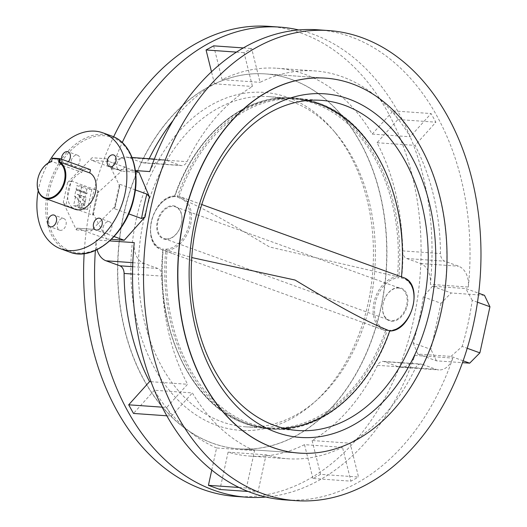 <?xml version="1.0" encoding="UTF-8"?>
<svg xmlns="http://www.w3.org/2000/svg" width="527" height="527" viewBox="0 0 527 527"><rect width="100%" height="100%" fill="white"/><g stroke="black" fill="none" stroke-linecap="round" stroke-linejoin="round"><path stroke-width="0.4" stroke-dasharray="2.63 1.98" d="M212.697 443.22A187.935 134.273 94 0 0 239.133 448.866A187.935 134.273 94 0 0 384.288 289.56A187.935 134.273 94 0 0 291.984 79.564A187.935 134.273 94 0 0 265.542 73.918A187.935 134.273 94 0 0 120.393 233.217A187.935 134.273 94 0 0 212.697 443.22M238.935 448.846A187.935 134.273 -86 0 1 212.5 443.207A187.935 134.273 -86 0 1 120.196 233.204A187.935 134.273 -86 0 1 265.351 73.905A187.935 134.273 -86 0 1 291.787 79.551A187.935 134.273 -86 0 1 384.091 289.547A187.935 134.273 -86 0 1 238.935 448.846L299.04 453.082A187.935 134.273 94 0 0 444.195 293.783A187.935 134.273 94 0 0 351.891 83.78A187.935 134.273 94 0 0 325.449 78.134L265.542 73.918M57.41 224.094A6.172 4.229 109.9 0 1 63.82 218.593A6.172 4.229 109.9 0 1 66.027 224.7A6.172 4.229 109.9 0 1 59.617 230.194A6.172 4.229 109.9 0 1 57.41 224.094M103.108 227.308A6.172 4.229 109.9 0 1 109.517 221.808A6.172 4.229 109.9 0 1 111.717 227.914A6.172 4.229 109.9 0 1 105.308 233.415A6.172 4.229 109.9 0 1 103.108 227.308M116.915 163.969A6.172 4.229 109.9 0 1 123.325 158.469A6.172 4.229 109.9 0 1 125.531 164.576A6.172 4.229 109.9 0 1 119.122 170.076A6.172 4.229 109.9 0 1 116.915 163.969M71.224 160.748A6.172 4.229 109.9 0 1 77.634 155.254A6.172 4.229 109.9 0 1 79.834 161.354A6.172 4.229 109.9 0 1 73.424 166.855A6.172 4.229 109.9 0 1 71.224 160.748M48.326 162.896A61.712 42.312 -70.1 0 0 38.8 187.823A61.712 42.312 -70.1 0 0 38.201 190.827M213.659 45.842L222.098 79.676A194.391 138.884 -86 0 1 276.965 68.253A194.391 138.884 -86 0 1 304.31 74.09A194.391 138.884 -86 0 1 372.22 134.089L410.197 136.763A194.391 138.884 94 0 0 342.286 76.771A194.391 138.884 94 0 0 314.942 70.928A194.391 138.884 94 0 0 260.081 82.35L251.642 48.517L244.034 52.647L252.479 86.481A194.391 138.884 94 0 0 187.032 161.677A8.412 6.014 -86 0 1 181.492 165.603A8.412 6.014 -86 0 1 180.313 165.353L166.512 160.346A19.637 14.031 94 0 0 163.752 159.76A19.637 14.031 94 0 0 149.74 171.571M114.109 236.57L94.419 229.436L76.804 228.191L106.625 239.001L92.963 213.31A235.622 168.344 -86 0 1 97.343 193.231L121.414 171.156L91.593 160.346L109.214 161.585L135.452 171.097M139.036 172.395L121.414 171.156M106.625 239.001L111.414 239.337M84.149 253.619A235.622 168.344 -86 0 1 113.634 136.803M268.895 26.35A235.622 168.344 -86 0 1 302.043 33.425A235.622 168.344 -86 0 1 417.766 296.708A235.622 168.344 -86 0 1 235.78 496.427M95.367 250.45A235.622 168.344 -86 0 1 96.27 239.95L109.754 240.905M317.84 29.795A235.622 168.344 -86 0 1 350.989 36.877A235.622 168.344 -86 0 1 468.319 287.05A19.637 14.031 94 0 0 458.536 266.201L444.742 261.201A8.412 6.014 -86 0 1 440.486 253.546A194.391 138.884 94 0 0 415.019 145.399L435.895 122.192L431.073 113.555L410.197 136.763M149.181 158.732A194.391 138.884 -86 0 0 149.049 159.002A8.412 6.014 94 0 1 143.515 162.929A8.412 6.014 94 0 1 142.33 162.678L128.529 157.672A19.637 14.031 -86 0 0 125.769 157.086A19.637 14.031 -86 0 0 111.764 168.897A235.622 168.344 -86 0 1 122.264 142.547M298.743 29.967A235.622 168.344 -86 0 1 313.005 34.202A235.622 168.344 -86 0 1 430.335 284.376L468.319 287.05M135.36 189.918L120.143 184.404L114.814 208.824L128.713 213.863M71.198 180.952L97.917 190.642A237.868 169.951 94 0 0 92.594 215.062L65.875 205.378L71.198 180.952L67.621 182.461L92.1 157.731L91.593 160.346M76.804 228.191L76.356 229.917L63.247 202.539L65.875 205.378M92.594 215.062L93.345 214.759L92.963 213.31M114.814 208.824L114.333 207.79L115.321 206.209L90.842 230.938L94.419 229.436L76.514 228.125M109.214 161.585L106.586 158.746L119.695 186.123L119.372 184.7L120.143 184.404M97.343 193.231L98.378 191.676L97.917 190.642M265.845 497.033A235.622 168.344 -86 0 0 414.841 355.429A19.637 14.031 -86 0 1 400.836 367.24A19.637 14.031 -86 0 1 398.076 366.654L384.275 361.647A8.412 6.014 94 0 0 383.089 361.397A8.412 6.014 94 0 0 377.556 365.323A194.391 138.884 -86 0 1 312.109 440.519L350.086 443.194A194.391 138.884 94 0 0 415.533 367.998A8.412 6.014 -86 0 1 421.073 364.071A8.412 6.014 -86 0 1 422.252 364.322L436.053 369.328A19.637 14.031 94 0 0 438.813 369.914A19.637 14.031 94 0 0 452.825 358.103A235.622 168.344 -86 0 1 284.725 499.879M463.121 360.791L451 356.397L417.72 354.052L436.409 360.824L462.456 362.662M451 356.397L462.166 346.443L467.212 348.275M477.482 302.215L472.225 300.304A235.622 168.344 -86 0 1 462.166 346.443M472.225 300.304L465.789 288.552L478.681 293.223M432.509 286.207L423.28 296.859L441 303.282L451.198 292.979L432.509 286.207L465.789 288.552M441 303.282L430.941 349.421L413.221 342.998A235.622 168.344 94 0 0 423.28 296.859M413.221 342.998L417.72 354.052M372.22 134.089L393.096 110.881L397.918 119.51L377.036 142.725A194.391 138.884 -86 0 1 402.509 250.872A8.412 6.014 94 0 0 406.758 258.526L420.559 263.526A19.637 14.031 -86 0 1 430.335 284.376M312.109 440.519L320.548 474.353L358.531 477.034L350.086 443.194M320.548 474.353L312.946 478.483L350.923 481.158L358.531 477.034M312.946 478.483L304.507 444.65L342.484 447.324L350.923 481.158M304.507 444.65A194.391 138.884 -86 0 1 249.646 456.072A194.391 138.884 -86 0 1 228.092 452.146L266.076 454.821A194.391 138.884 94 0 0 287.623 458.747A194.391 138.884 94 0 0 342.484 447.324M248.098 491.48L257.927 492.172L266.076 454.821M228.092 452.146L219.95 489.497M239.008 487.475L246.412 488.002L257.927 492.172M211.755 470.084L216.577 447.97L254.554 450.644L246.412 488.002M216.577 447.97A194.391 138.884 -86 0 1 154.385 390.237L192.368 392.911A194.391 138.884 94 0 0 254.554 450.644M166.782 415.79L171.492 416.119L192.368 392.911M154.385 390.237L133.509 413.445M162.158 407.167L166.67 407.49L171.492 416.119M150.966 381.7L187.546 384.275L166.67 407.49M134.247 242.624A19.637 14.031 94 0 0 144.029 263.474L157.823 268.474A8.412 6.014 -86 0 1 162.079 276.128A194.391 138.884 94 0 0 187.546 384.275M97.047 249.666A19.637 14.031 -86 0 1 96.27 239.95M173.218 120.334A194.391 138.884 -86 0 1 214.496 83.806L252.479 86.481M236.504 52.114L244.034 52.647M214.496 83.806L211.505 71.81M243.355 47.931L251.642 48.517M222.098 79.676L260.081 82.35M393.096 110.881L431.073 113.555M397.918 119.51L435.895 122.192M377.036 142.725L415.019 145.399M484.478 295.324L451.198 292.979M436.409 360.824L430.941 349.421M61.435 159.167A6.172 4.229 -70.1 0 0 63.826 163.377A6.172 4.229 -70.1 0 0 68.365 161.677M216.413 425.256A169.384 121.019 94 0 0 313.703 402.865A169.384 121.019 94 0 0 332.932 129.912A169.384 121.019 94 0 0 287.874 97.502A169.384 121.019 94 0 0 136.216 219.357A169.384 121.019 94 0 0 216.413 425.256M291.754 101.592A165.498 118.246 -86 0 1 335.778 133.259A165.498 118.246 -86 0 1 316.99 399.947A165.498 118.246 -86 0 1 245.213 426.798A165.498 118.246 -86 0 1 221.933 421.824A165.498 118.246 -86 0 1 140.65 236.9A165.498 118.246 -86 0 1 268.474 96.619A165.498 118.246 -86 0 1 291.754 101.592M385.612 330.673A164.938 117.844 -86 0 1 245.45 422.931A164.938 117.844 -86 0 1 163.106 250.022L163.278 248.975A165.906 118.535 94 0 0 246.017 423.925A165.906 118.535 94 0 0 268.019 428.8A165.906 118.535 94 0 0 387.332 330.185A27.114 18.59 109.9 0 1 375.395 302.775A27.114 18.59 109.9 0 1 398.741 277.848A165.906 118.535 94 0 0 316.009 102.897A165.906 118.535 94 0 0 291.332 97.831L291.332 97.831A165.906 118.535 94 0 0 174.694 196.63L174.865 196.037C207.519 209.364 236.735 227.407 269.534 246.959L397.398 276.695A28.05 19.229 -70.1 0 0 374.262 301.26A28.05 19.229 -70.1 0 0 384.005 330.205A28.05 19.229 -70.1 0 0 385.632 330.679L173.982 254.08L162.902 249.679C154.483 327.675 191.512 405.757 245.878 423.892L268.019 428.8A165.919 165.919 0 0 0 273.25 429.169L273.25 429.169A165.906 118.535 -86 0 1 248.573 424.103A165.906 118.535 -86 0 1 165.84 249.152L167.184 250.305L191.749 257.551M387.332 330.185L385.632 330.679L371.489 325.666M165.84 249.152A27.114 18.59 -70.1 0 0 189.186 224.225A27.114 18.59 -70.1 0 0 177.256 196.815A165.906 118.535 -86 0 1 296.569 98.2A165.906 118.535 -86 0 1 318.572 103.075A165.906 118.535 -86 0 1 401.304 278.025A27.114 18.59 109.9 0 1 413.24 305.436A27.114 18.59 109.9 0 1 389.894 330.37A165.906 118.535 -86 0 1 273.25 429.169C320.818 432.601 369.19 391.726 390 330.916M403.122 277.459A28.05 19.229 -70.1 0 0 401.495 276.985L390.606 272.927M401.304 278.025L401.686 277.321C410.105 199.325 373.076 121.243 318.71 103.108L296.569 98.2A165.919 165.919 0 0 0 291.332 97.831C243.764 94.399 195.398 135.274 174.582 196.084M391.554 321.253A17.384 11.923 -70.1 0 0 407.358 305.285A17.384 11.923 -70.1 0 0 398.886 287.61A17.384 11.923 -70.1 0 0 383.083 303.578A17.384 11.923 -70.1 0 0 391.554 321.253M398.458 288.038A16.831 11.541 109.9 0 1 400.645 288.5A16.831 11.541 109.9 0 1 406.258 306.714A16.831 11.541 109.9 0 1 391.357 320.6A16.831 11.541 109.9 0 1 389.176 320.146A16.831 11.541 109.9 0 1 383.557 301.931A16.831 11.541 109.9 0 1 398.458 288.038M173.034 205.747A17.384 11.923 109.9 0 1 181.499 223.422A17.384 11.923 109.9 0 1 165.695 239.39A17.384 11.923 109.9 0 1 157.23 221.715A17.384 11.923 109.9 0 1 173.034 205.747M166.124 238.962A16.831 11.541 -70.1 0 0 181.024 225.069A16.831 11.541 -70.1 0 0 175.412 206.854A16.831 11.541 -70.1 0 0 173.225 206.4A16.831 11.541 -70.1 0 0 158.324 220.286A16.831 11.541 -70.1 0 0 163.943 238.5A16.831 11.541 -70.1 0 0 166.124 238.962M201.769 204.522L178.956 196.321A28.05 19.229 109.9 0 1 180.583 196.795A28.05 19.229 109.9 0 1 190.319 225.74A28.05 19.229 109.9 0 1 167.184 250.305L167.204 250.305A164.938 117.844 94 0 0 249.548 423.221A164.938 117.844 94 0 0 283.638 428.234M163.093 250.015A28.05 19.229 109.9 0 1 161.466 249.541A28.05 19.229 109.9 0 1 151.723 220.596A28.05 19.229 109.9 0 1 174.865 196.037L174.694 196.63L174.872 196.037A164.938 117.844 -86 0 1 315.034 103.779A164.938 117.844 -86 0 1 397.384 276.695L398.741 277.848M389.723 330.963L389.894 330.37L389.723 330.963M177.256 196.815L178.956 196.321L193.099 201.334M37.384 181.644A19.637 13.465 109.9 0 1 41.817 169.417M90.46 169.687L82.634 169.141L52.298 158.146L51.593 161.381A19.637 13.465 109.9 0 1 51.593 161.381L81.929 172.375A19.637 13.465 -70.1 0 0 67.983 190.807A19.637 13.465 -70.1 0 0 75.183 209.311M82.634 169.141L81.929 172.375M76.962 190.102L86.942 193.719L87.146 192.796L77.159 189.18L76.962 190.102L75.941 190.03L85.927 193.646L85.157 197.184L86.171 197.256L84.182 196.531L83.457 199.838L85.209 201.657L84.386 205.451L82.634 203.633L81.566 208.527L83.556 209.252L86.171 197.256M79.313 207.71L80.651 201.577L75.598 196.347L73.576 205.629L79.313 207.71L78.299 207.638L79.636 201.512L74.584 196.275L75.941 190.03M87.475 209.522L77.489 205.905L81.85 185.919L91.83 189.542L87.475 209.522L83.556 209.252M77.489 205.905L73.576 205.629M85.157 197.184L83.161 196.459L82.443 199.773L84.195 201.584L83.371 205.378L81.613 203.56L80.545 208.455L78.299 207.638M80.545 208.455L81.566 208.527M91.83 189.542L86.896 189.193L86.125 192.724L87.146 192.796M85.927 193.646L86.942 193.719M81.85 185.919L76.916 185.576L86.896 189.193M86.125 192.724L76.145 189.107L76.916 185.576M76.145 189.107L77.159 189.18M74.584 196.275L75.598 196.347M80.46 197.717L77.14 194.279L80.914 195.642L80.46 197.717L81.481 197.79L78.161 194.351L81.929 195.715L81.481 197.79M83.161 196.459L84.182 196.531M82.443 199.773L83.457 199.838M84.195 201.584L85.209 201.657M83.371 205.378L84.386 205.451M81.613 203.56L82.634 203.633M79.636 201.512L80.651 201.577M77.14 194.279L78.161 194.351M80.914 195.642L81.929 195.715M133.759 197.309A60.592 41.541 109.9 0 1 78.688 252.953A60.592 41.541 109.9 0 1 49.182 191.354A60.592 41.541 109.9 0 1 104.254 135.716A60.592 41.541 109.9 0 1 133.759 197.309M111.731 136.038A61.712 42.312 -70.1 0 0 47.634 191.018A61.712 42.312 -70.1 0 0 69.676 252.071M111.764 168.897L135.38 170.564M414.841 355.429L452.825 358.103M420.559 263.526L458.536 266.201M398.076 366.654L436.053 369.328M384.275 361.647L422.252 364.322M377.556 365.323L415.533 367.998M132.547 274.047L162.079 276.128M132.672 266.708L157.823 268.474M132.817 262.683L144.029 263.474M128.529 157.672L166.512 160.346M142.33 162.678L180.313 165.353M149.049 159.002L187.032 161.677M402.509 250.872L440.486 253.546M406.758 258.526L444.742 261.201M115.321 206.209L119.695 186.123M106.586 158.746L92.1 157.731M67.621 182.461L63.247 202.539M76.356 229.917L90.842 230.938M174.694 196.63A27.114 18.59 -70.1 0 0 151.341 221.564A27.114 18.59 -70.1 0 0 163.278 248.975M306.721 100.578A164.938 117.844 94 0 0 178.969 196.327M299.04 453.082L239.133 448.866M63.82 218.593L54.222 215.115M109.517 221.808L99.919 218.33M123.325 158.469L113.727 154.991M77.634 155.254L68.036 151.769M400.836 367.24L438.813 369.914M383.089 361.397L421.073 364.071M249.646 456.072L287.623 458.747M125.769 157.086L132.086 157.527M154.345 159.095L163.752 159.76M143.515 162.929L181.492 165.603M276.965 68.253L314.942 70.928M73.424 166.855L63.826 163.377M119.122 170.076L109.524 166.591M105.308 233.415L95.71 229.937M59.617 230.194L50.019 226.715M93.345 214.759L98.378 191.676M119.372 184.7L114.333 207.79M335.778 133.259L332.932 129.912M316.99 399.947L313.703 402.865M245.213 426.798L298.098 430.519M265.351 73.905L325.449 78.134M268.474 96.619L321.358 100.347M175.412 206.854L400.645 288.5M174.7 195.998C152.382 195.998 140.36 243.461 161.466 249.541L173.982 254.08M163.943 238.5L389.176 320.146"/><path stroke-width="0.79" d="M325.646 78.154L325.449 78.134A187.935 134.273 94 0 0 180.3 237.44A187.935 134.273 94 0 0 272.604 447.436A187.935 134.273 94 0 0 299.04 453.082L299.237 453.095A187.935 134.273 -86 0 1 272.795 447.449A187.935 134.273 -86 0 1 180.497 237.453A187.935 134.273 -86 0 1 325.646 78.154A187.935 134.273 -86 0 1 352.089 83.793A187.935 134.273 -86 0 1 444.386 293.796A187.935 134.273 -86 0 1 299.237 453.095M56.429 221.221A6.172 4.229 -70.1 0 0 54.222 215.115A6.172 4.229 -70.1 0 0 47.812 220.609A6.172 4.229 -70.1 0 0 50.019 226.715A6.172 4.229 -70.1 0 0 56.429 221.221M102.119 224.436A6.172 4.229 -70.1 0 0 99.919 218.33A6.172 4.229 -70.1 0 0 93.51 223.83A6.172 4.229 -70.1 0 0 95.71 229.937A6.172 4.229 -70.1 0 0 102.119 224.436M115.933 161.097A6.172 4.229 -70.1 0 0 113.727 154.991A6.172 4.229 -70.1 0 0 107.317 160.491A6.172 4.229 -70.1 0 0 109.524 166.591A6.172 4.229 -70.1 0 0 115.933 161.097M68.365 161.677A6.172 4.229 -70.1 0 0 70.236 157.876A6.172 4.229 -70.1 0 0 68.036 151.769A6.172 4.229 -70.1 0 0 61.626 157.27A6.172 4.229 -70.1 0 0 61.435 159.167M38.201 190.827A61.712 42.312 -70.1 0 0 60.842 248.869A61.712 42.312 -70.1 0 0 124.945 193.89A61.712 42.312 -70.1 0 0 102.903 132.837A61.712 42.312 -70.1 0 0 48.326 162.896M135.452 171.097L139.036 172.395L149.418 196.9A235.622 168.344 94 0 0 145.037 216.979L124.247 240.246L114.109 236.57M111.414 239.337L124.247 240.246M265.845 497.033A235.622 168.344 -86 0 1 246.748 497.205L235.78 496.427A235.622 168.344 -86 0 1 202.638 489.352A235.622 168.344 -86 0 1 84.149 253.619M113.634 136.803A235.622 168.344 -86 0 1 268.895 26.35L279.857 27.121A235.622 168.344 -86 0 1 298.743 29.967M246.748 497.205A235.622 168.344 -86 0 1 213.6 490.123A235.622 168.344 -86 0 1 95.367 250.45M295.687 500.65A235.622 168.344 -86 0 1 262.545 493.575A235.622 168.344 -86 0 1 146.822 230.292A235.622 168.344 -86 0 1 328.802 30.573A235.622 168.344 -86 0 1 361.95 37.648A235.622 168.344 -86 0 1 477.673 300.93A235.622 168.344 -86 0 1 295.687 500.65L284.725 499.879A235.622 168.344 -86 0 1 251.577 492.798A235.622 168.344 -86 0 1 134.247 242.624L109.754 240.905M135.38 170.564L149.74 171.571A235.622 168.344 -86 0 1 317.84 29.795L328.802 30.573M122.264 142.547A235.622 168.344 -86 0 1 279.857 27.121M128.713 213.863L141.539 218.514A237.868 169.951 -86 0 1 146.862 194.088L135.36 189.918M145.037 216.979L141.539 218.514M146.862 194.088L149.418 196.9M239.008 487.475L208.428 485.321L219.95 489.497L248.098 491.48M208.428 485.321L211.755 470.084M162.158 407.167L128.687 404.808L133.509 413.445L166.782 415.79M128.687 404.808L149.569 381.601L150.966 381.7M149.569 381.601A194.391 138.884 -86 0 1 124.095 273.454A8.412 6.014 94 0 0 119.846 265.799L106.046 260.799A19.637 14.031 -86 0 1 97.047 249.666M149.181 158.732A194.391 138.884 -86 0 1 173.218 120.334M211.505 71.81L206.057 49.966L236.504 52.114M206.057 49.966L213.659 45.842L243.355 47.931M478.681 293.223L484.478 295.324L489.945 306.734L477.482 302.215M467.212 348.275L479.886 352.866L489.945 306.734M479.886 352.866L469.689 363.169L463.121 360.791M462.456 362.662L469.689 363.169M348.775 98.99A172.23 123.055 -86 0 1 430.315 308.348A172.23 123.055 -86 0 1 276.108 432.252A172.23 123.055 -86 0 1 194.568 222.901A172.23 123.055 -86 0 1 348.775 98.99M274.817 425.552A165.498 118.246 94 0 0 298.098 430.519A165.498 118.246 94 0 0 425.921 290.239A165.498 118.246 94 0 0 344.638 105.314A165.498 118.246 94 0 0 321.358 100.347A165.498 118.246 94 0 0 193.534 240.628A165.498 118.246 94 0 0 274.817 425.552M191.749 257.551L295.048 280.041C327.827 299.58 357.089 317.649 389.71 330.963L389.894 330.37L389.723 330.963A28.05 19.229 -70.1 0 0 412.858 306.404A28.05 19.229 -70.1 0 0 403.122 277.459L201.769 204.522M58.563 162.171L59.235 159.068L52.186 158.574L51.514 161.677A19.077 13.076 -70.1 0 0 41.765 169.496A19.077 13.076 -70.1 0 0 37.391 181.552A19.077 13.076 -70.1 0 0 47.134 198.172A19.077 13.076 -70.1 0 0 63.813 183.113A19.077 13.076 -70.1 0 0 58.563 162.171L59.426 161.927A19.637 13.465 109.9 0 1 64.505 183.554A19.637 13.465 109.9 0 1 47.397 198.857A19.637 13.465 109.9 0 1 44.848 198.317A19.637 13.465 109.9 0 1 37.371 181.743A19.637 13.465 109.9 0 1 37.384 181.644M44.848 198.317L75.183 209.311A19.637 13.465 -70.1 0 0 77.732 209.851A19.637 13.465 -70.1 0 0 94.834 194.549A19.637 13.465 -70.1 0 0 89.755 172.922L90.46 169.687L60.131 158.693L59.426 161.927L89.755 172.922M41.817 169.417A19.637 13.465 109.9 0 1 41.87 169.332A19.637 13.465 109.9 0 1 51.574 161.387M52.186 158.574L52.298 158.146L60.131 158.693L59.235 159.068M111.731 136.038C130.768 142.415 140.492 169.641 134.089 197.269C127.079 233.362 93.859 262.051 69.676 252.071A61.712 42.312 -70.1 0 0 133.772 197.091A61.712 42.312 -70.1 0 0 111.731 136.038L102.903 132.837M124.095 273.454L132.547 274.047M119.846 265.799L132.672 266.708M106.046 260.799L132.817 262.683M401.488 276.873A164.938 117.844 94 0 0 319.131 104.069A164.938 117.844 94 0 0 306.721 100.578M283.638 428.234A164.938 117.844 94 0 0 389.71 330.963M69.676 252.071L60.842 248.869M132.086 157.527L154.345 159.095M389.888 331.002C412.2 331.002 424.228 283.539 403.122 277.459"/></g></svg>
